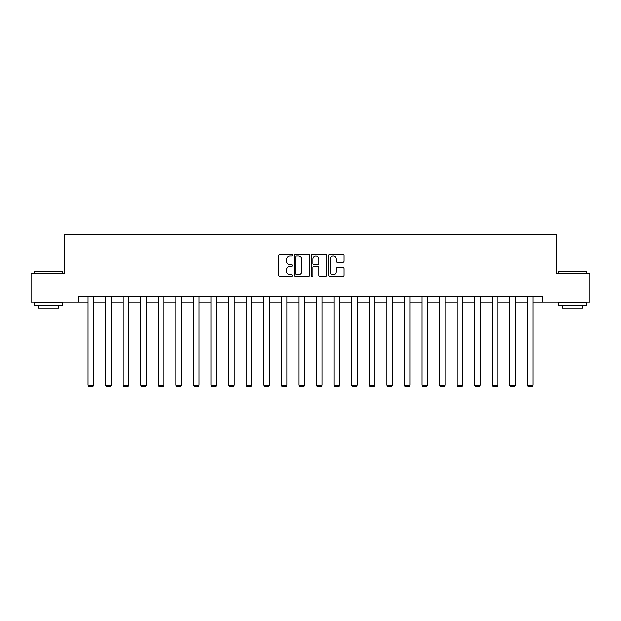 <?xml version="1.0" encoding="UTF-8"?>
<svg xmlns="http://www.w3.org/2000/svg" width="621" height="621" viewBox="0 0 621 621"><rect width="100%" height="100%" fill="white"/><g stroke="black" fill="none" stroke-linecap="round" stroke-linejoin="round"><path stroke-width="0.93" d="M292.475 255.153A0.776 0.776 0 0 0 291.707 254.377L279.955 254.377A1.102 1.102 0 0 0 278.852 255.487L278.852 275.382A1.102 1.102 0 0 0 279.955 276.492L291.707 276.492A0.776 0.776 0 0 0 292.475 275.716A0.776 0.776 0 0 0 291.707 274.94L290.186 274.94A3.54 3.54 0 0 1 286.646 271.408L286.646 269.747A3.54 3.54 0 0 1 290.186 266.207L291.707 266.207A0.776 0.776 0 0 0 292.475 265.431A0.776 0.776 0 0 0 291.707 264.662L290.186 264.662A3.54 3.54 0 0 1 286.646 261.123L286.646 259.462A3.54 3.54 0 0 1 290.186 255.93L291.707 255.93A0.776 0.776 0 0 0 292.475 255.153M342.808 262.171A1.102 1.102 0 0 0 343.918 261.068L343.918 255.487A1.102 1.102 0 0 0 342.808 254.377L329.767 254.377A1.102 1.102 0 0 0 328.656 255.487L328.656 275.382A1.102 1.102 0 0 0 329.767 276.492L342.808 276.492A1.102 1.102 0 0 0 343.918 275.382L343.918 268.637A1.102 1.102 0 0 0 342.808 267.535L337.226 267.535A1.102 1.102 0 0 0 336.124 268.637L336.124 271.982A2.958 2.958 0 0 1 333.166 274.94A2.958 2.958 0 0 1 330.209 271.982L330.209 258.887A2.958 2.958 0 0 1 333.166 255.93A2.958 2.958 0 0 1 336.124 258.887L336.124 261.068A1.102 1.102 0 0 0 337.226 262.171L342.808 262.171M78.921 302.039L31.05 302.039L31.05 273.884L64.615 273.884L64.615 234.459L556.385 234.459L556.385 273.884L589.95 273.884L589.95 302.039L542.079 302.039L542.079 296.411L78.921 296.411L78.921 302.039L88.042 302.039M309.53 255.487A1.102 1.102 0 0 0 308.427 254.377L295.379 254.377A1.102 1.102 0 0 0 294.276 255.487L294.276 275.382A1.102 1.102 0 0 0 295.379 276.492L308.427 276.492A1.102 1.102 0 0 0 309.53 275.382L309.53 255.487M312.573 254.377L325.621 254.377A1.102 1.102 0 0 1 326.724 255.487L326.724 275.382A1.102 1.102 0 0 1 325.621 276.492L320.032 276.492A1.102 1.102 0 0 1 318.93 275.382L318.93 267.317A1.102 1.102 0 0 0 317.828 266.207L314.117 266.207A1.102 1.102 0 0 0 313.015 267.317L313.015 275.716A0.776 0.776 0 0 1 312.239 276.492A0.776 0.776 0 0 1 311.47 275.716L311.47 255.487A1.102 1.102 0 0 1 312.573 254.377M93.678 302.039L105.617 302.039M111.244 302.039L123.183 302.039M128.819 302.039L140.757 302.039M146.393 302.039L158.332 302.039M163.96 302.039L175.898 302.039M181.534 302.039L193.473 302.039M199.1 302.039L211.039 302.039M216.675 302.039L228.613 302.039M234.249 302.039L246.188 302.039M251.815 302.039L263.754 302.039M269.39 302.039L281.329 302.039M286.956 302.039L298.895 302.039M304.531 302.039L316.469 302.039M322.105 302.039L334.044 302.039M339.671 302.039L351.61 302.039M357.246 302.039L369.185 302.039M374.812 302.039L386.751 302.039M392.387 302.039L404.325 302.039M409.961 302.039L421.9 302.039M427.527 302.039L439.466 302.039M445.102 302.039L457.04 302.039M462.668 302.039L474.607 302.039M480.243 302.039L492.181 302.039M497.817 302.039L509.756 302.039M515.383 302.039L527.322 302.039M532.958 302.039L542.079 302.039M296.597 255.93A0.776 0.776 0 0 0 295.821 256.698L295.821 274.171A0.776 0.776 0 0 0 296.597 274.94L298.196 274.94A3.54 3.54 0 0 0 301.736 271.408L301.736 259.462A3.54 3.54 0 0 0 298.196 255.93L296.597 255.93M318.93 258.941A2.958 2.958 0 0 0 315.973 255.984A2.958 2.958 0 0 0 313.015 258.941L313.015 263.552A1.102 1.102 0 0 0 314.117 264.662L317.828 264.662A1.102 1.102 0 0 0 318.93 263.552L318.93 258.941M93.678 296.411L93.678 385.074L88.042 385.074L88.042 296.411M93.678 385.074L92.832 386.541L88.888 386.541L88.042 385.074M34.768 271.066L62.589 271.4L34.768 271.066M48.508 305.423L34.427 305.423L34.427 302.606L62.589 302.606L62.589 305.423L48.508 305.423M58.646 305.423L58.646 308.008L38.37 308.008L38.37 305.423M558.753 271.066L586.573 271.4L558.753 271.066M572.492 305.423L558.411 305.423L558.411 302.606L586.573 302.606L586.573 305.423L572.492 305.423M582.63 305.423L582.63 308.008L562.354 308.008L562.354 305.423M111.244 296.411L111.244 385.074L105.617 385.074L105.617 296.411M111.244 385.074L110.398 386.541L106.463 386.541L105.617 385.074M128.819 296.411L128.819 385.074L123.183 385.074L123.183 296.411M128.819 385.074L127.973 386.541L124.029 386.541L123.183 385.074M146.393 296.411L146.393 385.074L140.757 385.074L140.757 296.411M146.393 385.074L145.547 386.541L141.604 386.541L140.757 385.074M163.96 296.411L163.96 385.074L158.332 385.074L158.332 296.411M163.96 385.074L163.113 386.541L159.17 386.541L158.332 385.074M181.534 296.411L181.534 385.074L175.898 385.074L175.898 296.411M181.534 385.074L180.688 386.541L176.744 386.541L175.898 385.074M199.1 296.411L199.1 385.074L193.473 385.074L193.473 296.411M199.1 385.074L198.262 386.541L194.319 386.541L193.473 385.074M216.675 296.411L216.675 385.074L211.039 385.074L211.039 296.411M216.675 385.074L215.829 386.541L211.885 386.541L211.039 385.074M234.249 296.411L234.249 385.074L228.613 385.074L228.613 296.411M234.249 385.074L233.403 386.541L229.46 386.541L228.613 385.074M251.815 296.411L251.815 385.074L246.188 385.074L246.188 296.411M251.815 385.074L250.969 386.541L247.026 386.541L246.188 385.074M269.39 296.411L269.39 385.074L263.754 385.074L263.754 296.411M269.39 385.074L268.544 386.541L264.6 386.541L263.754 385.074M286.956 296.411L286.956 385.074L281.329 385.074L281.329 296.411M286.956 385.074L286.118 386.541L282.175 386.541L281.329 385.074M304.531 296.411L304.531 385.074L298.895 385.074L298.895 296.411M304.531 385.074L303.685 386.541L299.741 386.541L298.895 385.074M322.105 296.411L322.105 385.074L316.469 385.074L316.469 296.411M322.105 385.074L321.259 386.541L317.315 386.541L316.469 385.074M339.671 296.411L339.671 385.074L334.044 385.074L334.044 296.411M339.671 385.074L338.825 386.541L334.882 386.541L334.044 385.074M357.246 296.411L357.246 385.074L351.61 385.074L351.61 296.411M357.246 385.074L356.4 386.541L352.456 386.541L351.61 385.074M374.812 296.411L374.812 385.074L369.185 385.074L369.185 296.411M374.812 385.074L373.974 386.541L370.031 386.541L369.185 385.074M392.387 296.411L392.387 385.074L386.751 385.074L386.751 296.411M392.387 385.074L391.54 386.541L387.597 386.541L386.751 385.074M409.961 296.411L409.961 385.074L404.325 385.074L404.325 296.411M409.961 385.074L409.115 386.541L405.171 386.541L404.325 385.074M427.527 296.411L427.527 385.074L421.9 385.074L421.9 296.411M427.527 385.074L426.681 386.541L422.738 386.541L421.9 385.074M445.102 296.411L445.102 385.074L439.466 385.074L439.466 296.411M445.102 385.074L444.256 386.541L440.312 386.541L439.466 385.074M462.668 296.411L462.668 385.074L457.04 385.074L457.04 296.411M462.668 385.074L461.83 386.541L457.887 386.541L457.04 385.074M480.243 296.411L480.243 385.074L474.607 385.074L474.607 296.411M480.243 385.074L479.396 386.541L475.453 386.541L474.607 385.074M497.817 296.411L497.817 385.074L492.181 385.074L492.181 296.411M497.817 385.074L496.971 386.541L493.027 386.541L492.181 385.074M515.383 296.411L515.383 385.074L509.756 385.074L509.756 296.411M515.383 385.074L514.537 386.541L510.602 386.541L509.756 385.074M532.958 296.411L532.958 385.074L527.322 385.074L527.322 296.411M532.958 385.074L532.112 386.541L528.168 386.541L527.322 385.074M34.427 273.884L34.427 271.4M40.846 302.606L40.846 302.039M56.169 302.606L56.169 302.039M62.589 273.884L62.589 271.4M558.411 273.884L558.411 271.4M564.831 302.606L564.831 302.039M580.154 302.606L580.154 302.039M586.573 273.884L586.573 271.4"/></g></svg>
